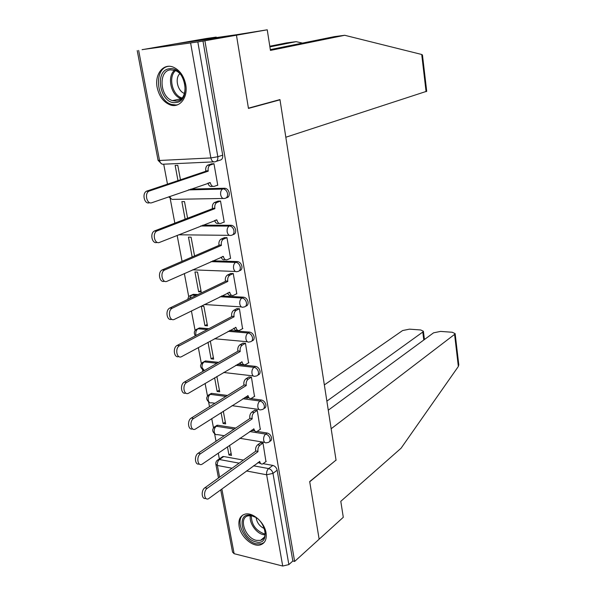 <?xml version="1.0" encoding="UTF-8"?>
<svg xmlns="http://www.w3.org/2000/svg" width="596" height="596" viewBox="0 0 596 596"><rect width="100%" height="100%" fill="white"/><g stroke="black" fill="none" stroke-linecap="round" stroke-linejoin="round"><path stroke-width="0.89" d="M226.331 197.805C228.536 197.455 229.505 195.838 229.229 192.948C228.663 190.474 227.396 188.932 225.407 188.314L223.709 188.932C225.698 189.558 226.972 191.1 227.538 193.573C227.814 196.494 226.838 198.11 224.61 198.438C222.688 198.855 221.377 197.649 220.676 194.803C220.356 192.128 220.974 190.213 222.539 189.051L189.014 189.714M232.924 234.638C235.003 234.258 235.904 232.708 235.636 229.981C235.033 227.434 233.692 225.877 231.606 225.31L229.937 226.003C232.023 226.569 233.364 228.126 233.967 230.682C234.235 233.535 233.26 235.092 231.047 235.353C229.155 235.852 227.873 234.712 227.18 231.933C226.867 229.214 227.516 227.27 229.132 226.093L201.038 225.862M239.376 270.755C241.335 270.353 242.177 268.863 241.909 266.3C241.268 263.663 239.853 262.091 237.677 261.592L236.038 262.352C238.221 262.851 239.629 264.43 240.277 267.075C240.531 269.861 239.562 271.351 237.357 271.545C235.502 272.126 234.235 271.061 233.558 268.349C233.252 265.578 233.93 263.596 235.599 262.404L211.118 261.562M245.701 306.188C247.541 305.763 248.331 304.34 248.07 301.919C247.377 299.192 245.902 297.613 243.63 297.188L242.021 298.007C244.293 298.44 245.768 300.026 246.461 302.761C246.714 305.48 245.738 306.91 243.555 307.044C241.715 307.7 240.479 306.702 239.815 304.049C239.518 301.226 240.225 299.222 241.939 298.022L220.013 296.733L241.939 298.022L243.63 297.188M251.885 340.942C253.628 340.51 254.365 339.146 254.105 336.859C253.412 334.147 251.929 332.568 249.65 332.114L248.07 333C250.35 333.455 251.832 335.041 252.525 337.761C252.779 340.301 251.885 341.672 249.858 341.873L249.486 341.933C247.75 342.544 246.565 341.59 245.954 339.072C245.656 336.278 246.364 334.252 248.07 333L228.141 331.316M257.949 375.048C259.588 374.608 260.281 373.305 260.027 371.137C259.349 368.47 257.874 366.89 255.61 366.384L254.052 367.33C256.325 367.836 257.8 369.431 258.478 372.098C258.731 374.467 257.912 375.778 256.034 376.046L255.326 376.165C253.665 376.732 252.548 375.815 251.974 373.431C251.683 370.675 252.376 368.641 254.052 367.33L235.711 365.318M263.879 408.513C265.436 408.074 266.092 406.83 265.846 404.773C265.175 402.151 263.708 400.564 261.458 400.013L259.923 401.019C262.18 401.577 263.648 403.164 264.319 405.794C264.564 407.999 263.827 409.258 262.091 409.571L261.055 409.757C259.476 410.279 258.411 409.407 257.874 407.142C257.591 404.431 258.277 402.389 259.923 401.019L242.855 398.724M269.697 441.368C271.173 440.936 271.791 439.744 271.553 437.784C270.889 435.207 269.437 433.62 267.194 433.016L265.689 434.082C267.932 434.685 269.385 436.279 270.048 438.857C270.293 440.913 269.615 442.113 268.029 442.478L266.68 442.724C265.175 443.208 264.177 442.374 263.67 440.228C263.395 437.561 264.065 435.512 265.689 434.082L249.672 431.541M239.138 526.484C240.784 536.922 252.823 547.389 260.459 544.848C265.071 543.232 266.933 539.186 266.04 532.735C264.482 522.372 252.637 511.957 245.075 514.132C240.136 515.674 238.162 519.794 239.138 526.484M157.173 87.552C159.192 96.44 163.542 102.221 170.225 104.903C179.694 108.45 188.306 97.416 185.691 84.446C183.799 75.767 179.627 69.978 173.168 67.102C163.2 62.923 154.394 74.56 157.173 87.552M270.331 49.61L334.334 36.647L344.712 35.283L270.45 50.407L267.239 29.8L236.85 34.672L202.2 39.612L216.236 37.094L206.127 38.539L142.094 49.684M163.714 164.191L167.469 184.089M170.173 198.431L174.837 223.105M177.154 235.383L182.048 261.324M184.358 273.534L188.746 296.801M191.413 310.918L195.101 330.452M198.326 347.543L201.336 363.486M202.498 369.624L202.834 371.427M205.106 383.444L207.46 395.923M208.615 402.024L209.494 406.688M211.744 418.638L213.472 427.772M214.62 433.851L216.02 441.263M218.263 453.146L219.358 458.957M267.239 29.8L236.456 35.209L174.449 44.022L236.456 35.209L204.897 40.752L294.633 561.447L319.143 539.201L309.719 481.777L335.846 460.246M426.714 91.263L285.827 137.236L279.964 99.584L248.428 108.167L236.456 35.209L248.465 108.412L280.001 99.823L336.04 460.097L309.689 481.575L319.143 539.201L343.289 517.291L340.793 501.318L401.071 448.222L458.354 366.458L454.592 334.386L455.135 333.626L452.245 332.255L440.518 331.406L433.545 332.836L328.277 410.19M142.086 49.632L197.827 41.929L217.823 156.733C218.106 159.721 217.138 161.419 214.895 161.821C212.921 162.157 211.58 160.86 210.857 157.94L190.631 43.061M204.897 40.752L197.827 41.929M221.116 458.346L222.874 456.506L223.724 456.529L243.399 460.09M263.164 463.666L272.826 465.416L268.64 468.575C270.875 469.231 272.32 470.833 272.983 473.38L288.866 564.598L282.713 566.036L234.131 553.699L232.552 552.142L220.721 489.882M288.866 564.598L292.845 561L294.633 561.447M265.958 461.595L263.007 443.081L260.37 442.88M221.094 412.655L223.105 423.503L225.31 422.057M223.105 423.503L225.653 423.898L223.306 411.24M260.273 429.284L257.271 410.421L254.619 410.272M214.612 377.812L217.153 391.468L219.395 390.097M217.153 391.468L219.708 391.803L216.87 376.471M254.485 396.377L251.43 377.156L248.77 377.059M208.011 342.275L211.088 358.844L213.368 357.555M211.088 358.844L213.659 359.12L210.306 341.024M248.577 362.852L245.485 343.251L242.803 343.221M204.92 325.625L207.497 325.833L203.892 306.351L201.306 306.18L204.92 325.625L207.237 324.418M242.557 328.687L239.421 308.713L236.724 308.735M198.632 291.787L201.217 291.928L197.544 272.081L194.944 271.977L198.632 291.787L200.986 290.662M236.418 293.873L236.821 293.895L233.237 273.497L230.525 273.586M230.145 258.381L230.585 258.396L226.942 237.603L224.215 237.759M194.557 255.922L191.078 237.163L188.47 237.126L192.158 256.958M223.738 222.204L224.238 222.204L220.513 201.001L217.771 201.225M187.576 218.225L184.492 201.575L181.869 201.612L185.132 219.157M217.182 185.311L217.756 185.296L213.964 163.677L211.208 163.967M190.742 189.111L224.64 188.239M202.729 225.184L231.077 225.266M212.772 260.825L237.394 261.57M191.346 295.154L193.32 294.297L197.887 294.558M221.645 295.921L243.578 297.18M197.559 328.836L199.474 327.927L208.838 328.701M229.743 330.445L249.65 332.114M203.676 361.899L205.478 360.945L218.59 362.353M237.282 364.387L255.61 366.384M209.68 394.358L211.893 393.39L227.471 395.468M244.405 397.733L247.586 398.158M250.625 398.56L261.458 400.013M215.588 426.237L217.86 425.239L235.696 428.047M251.192 430.491L252.674 430.729M257.129 431.43L267.194 433.016M278.675 99.942L280.001 99.823M227.441 446.836L228.953 454.964L231.121 453.444M228.953 454.964L231.486 455.418L229.624 445.331M180.454 179.746L177.779 165.301L175.142 165.42L177.966 180.581M202.975 41.027L222.703 155.161C222.978 158.141 222.003 159.825 219.775 160.227L216.311 161.36M292.845 561L277.147 470.192C276.499 467.651 275.054 466.065 272.826 465.416M262.955 443.074L259.968 445.205C258.351 446.65 257.673 448.699 257.956 451.343L255.624 450.948C255.349 448.304 256.019 446.262 257.643 444.817L260.638 442.686M260.735 463.584L257.919 462.518M205.836 498.36C201.642 500.007 200.763 490.433 204.875 487.781L255.684 451.254M258.008 451.656L207.266 488.28C203.027 491.03 204.145 500.878 208.451 498.785L259.759 461.52C260.243 463.584 261.219 464.388 262.68 463.941L266.218 461.401M257.241 410.413L254.187 412.454C252.54 413.84 251.855 415.881 252.138 418.571L249.799 418.221C249.515 415.539 250.201 413.505 251.855 412.119L254.902 410.085M255.058 431.139L252.071 429.887M199.258 463.956C194.929 465.655 193.909 455.798 198.163 453.251L249.858 418.541M252.197 418.884L200.561 453.69C196.144 456.357 197.485 466.556 201.94 464.306L253.978 428.934C254.492 431.109 255.528 431.951 257.07 431.459L260.549 429.098M251.415 377.149L248.301 379.078C246.617 380.412 245.925 382.438 246.215 385.172L243.868 384.882C243.578 382.155 244.271 380.129 245.954 378.803L249.068 376.873M249.284 398.098L246.111 396.638M192.56 428.867C188.09 430.64 186.906 420.471 191.309 418.034L243.92 385.202M246.275 385.5L193.715 418.407C189.118 420.977 190.698 431.549 195.302 429.127L248.092 395.729C248.644 398.031 249.731 398.91 251.356 398.374L254.775 396.191M336.07 460.283L331.16 428.748L454.592 334.386M458.741 364.387L458.354 366.458M423.793 340.003L422.788 332.039L423.391 331.249L420.716 329.968L409.467 329.156L402.605 330.549L324.343 384.927M422.788 332.039L326.869 401.145M426.08 91.665L421.715 54.482L422.49 55.301M421.715 54.482L344.712 35.283M216.326 37.6L216.236 37.094M269.802 46.227L286.445 42.934L296.123 41.66L269.899 46.875M302.515 43.091L296.123 41.66M255.937 541.891C241.268 538.985 236.12 511.569 251.095 515.406C266.084 518.133 271.076 546.249 255.937 541.891M255.572 517.306L251.952 515.86L248.249 515.823C238.191 517.559 245.135 538.24 256.422 540.363L260.541 540.378C264.639 538.873 266.04 535.171 264.743 529.293M256.109 517.656C257.003 522.878 259.811 526.551 264.535 528.667M243.146 514.855C234.831 520.71 244.293 541.526 256.287 543.843L261.465 543.857L264.184 542.449M175.678 102.527C160.168 104.851 153.626 70.03 169.51 68.771C185.393 66 191.778 101.968 175.678 102.527M170.583 69.859C158.022 70.671 159.862 97.252 172.527 100.635L176.282 101.089C188.634 100.821 187.613 74.366 174.904 70.417L170.583 69.859M179.776 73.733C174.598 78.486 177.727 91.389 184.507 93.438M168.594 66.312C153.358 68.048 156.107 100.404 171.559 104.456L176.133 105.008L177.876 104.687M245.485 343.251L242.296 345.077C240.59 346.343 239.883 348.369 240.181 351.141L237.819 350.91C237.521 348.139 238.229 346.12 239.935 344.853L243.123 343.035M243.406 364.432L243.175 364.409C241.842 364.938 240.791 364.387 240.039 362.748M185.743 393.069C181.124 394.932 179.746 384.413 184.32 382.096L237.879 351.238M240.24 351.476L186.742 382.401C181.951 384.874 183.784 395.841 188.537 393.241L242.088 361.899C242.684 364.32 243.831 365.244 245.53 364.663L248.89 362.666M239.421 308.721L236.18 310.419C234.444 311.626 233.729 313.638 234.027 316.461L231.65 316.282C231.352 313.474 232.067 311.462 233.811 310.255L237.074 308.557M237.431 330.139L237.238 330.117C235.778 330.705 234.653 330.065 233.863 328.21M178.793 356.542C174.025 358.509 172.438 347.617 177.183 345.419L231.71 316.625M234.086 316.796L179.619 345.665C174.621 348.012 176.736 359.41 181.631 356.624L235.971 327.428C236.612 329.975 237.819 330.944 239.599 330.318L242.892 328.508M233.245 273.527L229.84 275.143C228.141 276.335 227.448 278.317 227.754 281.103L225.37 280.992C225.057 278.213 225.757 276.239 227.456 275.047L230.913 273.408M231.397 295.206L231.144 295.199C229.572 295.802 228.38 295.065 227.568 292.986M171.722 319.255C166.887 321.341 164.95 310.315 169.771 308.058L225.43 281.334M227.814 281.446L172.214 308.229C167.185 310.613 169.577 322.064 174.509 319.3L229.736 292.278C230.414 294.945 231.673 295.959 233.52 295.333L236.783 293.686M226.942 237.64L223.351 239.19C221.705 240.367 221.041 242.319 221.362 245.053L218.963 245.008C218.65 242.281 219.313 240.33 220.96 239.16L224.647 237.573M225.34 259.655L224.841 259.64C223.187 260.184 221.958 259.327 221.153 257.077M164.511 281.193C159.646 283.398 157.299 272.312 162.149 269.936L219.03 245.358M221.421 245.403L164.6 270.033C159.661 272.476 162.231 283.77 167.126 281.245L223.381 256.451C224.066 259.178 225.355 260.266 227.232 259.707L230.555 258.202M220.52 201.053L216.743 202.521C215.149 203.683 214.515 205.605 214.843 208.287L212.429 208.309C212.109 205.635 212.742 203.72 214.337 202.558L218.278 201.038M219.186 223.388L218.419 223.388C216.676 223.865 215.409 222.882 214.612 220.445M157.135 242.349C152.256 244.628 149.514 233.498 154.371 231.002L212.496 208.667M214.903 208.645L156.837 231.017C151.98 233.52 154.714 244.68 159.594 242.386L216.899 219.917C217.6 222.703 218.911 223.865 220.818 223.388L224.2 222.017M213.971 163.744L210.001 165.114C208.466 166.269 207.862 168.161 208.19 170.791L205.769 170.888C205.441 168.258 206.045 166.373 207.579 165.226L211.811 163.766M212.928 186.384L211.871 186.414C210.038 186.816 208.734 185.706 207.952 183.084M149.432 202.737C144.567 204.786 141.669 193.782 146.43 191.227L205.836 171.253M208.257 171.156L148.903 191.167C144.15 193.722 147.041 204.756 151.905 202.7L210.291 182.652C211.006 185.505 212.332 186.742 214.284 186.347L217.726 185.125M213.74 161.874L163.677 164.191C161.658 164.518 160.279 163.282 159.534 160.48L210.857 157.94L217.823 156.733L222.703 155.161M138.652 50.399L159.534 160.48L158.059 160.22L137.222 50.578M223.724 456.529L219.432 459.523L239.138 463.152M253.479 465.789L268.64 468.575C267.03 470.073 266.367 472.136 266.643 474.774L246.446 470.959M232.06 468.24L217.391 465.469L219.611 477.187M221.861 489.048L234.131 553.699M282.713 566.036L266.643 474.774L272.983 473.38L277.147 470.192M223.172 198.468L173.682 199.347C171.916 199.757 170.62 198.788 169.793 196.442M229.341 235.331L178.614 234.802M235.398 271.471L192.62 269.839M193.32 294.297L191.674 295.087L196.24 295.348M199.623 327.934L198.006 328.776L207.222 329.558M205.814 360.96L204.219 361.861L217.004 363.262M211.893 393.39L210.321 394.343L225.914 396.444M217.86 425.239L216.318 426.252L234.161 429.075M214.217 426.997L216.318 426.252C214.657 427.608 213.971 429.574 214.262 432.152C214.784 434.223 215.812 435.043 217.361 434.588L224.26 435.728M208.272 395.088L210.321 394.343C208.63 395.655 207.937 397.614 208.235 400.229C208.794 402.412 209.881 403.261 211.505 402.769L214.985 403.261M202.23 362.599L204.219 361.861C202.498 363.113 201.791 365.065 202.096 367.717L204.368 370.548M196.084 329.506L198.006 328.776C196.255 329.975 195.54 331.92 195.846 334.617L196.069 335.444M189.826 295.795L191.674 295.087L189.461 298.603M217.279 460.261L219.432 459.523C217.778 460.946 217.1 462.928 217.391 465.469L215.834 464.18C215.625 461.989 216.542 460.425 218.576 459.501L222.874 456.506M257.956 451.343L255.624 450.948M259.968 445.205L257.643 444.817M259.759 461.52L259.372 461.446M207.266 488.28L204.875 487.781M252.138 418.571L249.799 418.221M254.187 412.454L251.855 412.119M253.978 428.934L253.561 428.867M200.561 453.69L198.163 453.251M246.215 385.172L243.868 384.882M248.301 379.078L245.954 378.803M248.092 395.729L247.623 395.67M193.715 418.407L191.309 418.034M265.116 534.895L263.276 534.642C255.982 533.197 248.778 522.521 250.409 515.644M251.341 515.741C251.43 524.383 255.602 530.373 263.842 533.711L265.235 533.934M181.378 98.69L181.065 98.593C171.119 95.911 166.619 76.69 174.539 70.283M175.492 70.656C167.893 76.988 172.423 95.561 182.063 97.968M240.181 351.141L237.819 350.91M242.296 345.077L239.935 344.853M242.088 361.899L241.566 361.846M186.742 382.401L184.32 382.096M234.027 316.461L231.65 316.282M236.18 310.419L233.811 310.255M235.971 327.428L235.383 327.375M179.619 345.665L177.183 345.419M227.754 281.103L225.37 280.992M229.944 275.091L227.56 274.994M229.736 292.278L229.065 292.241M172.348 308.162L169.905 307.99M221.362 245.053L218.963 245.008M223.589 239.078L221.198 239.041M223.381 256.451L222.591 256.429M164.921 269.869L162.47 269.779M214.843 208.287L212.429 208.309M217.108 202.349L214.702 202.379M216.899 219.917L215.946 219.917M157.344 230.771L154.878 230.756M208.19 170.791L205.769 170.888M210.492 164.891L208.079 164.995M210.291 182.652L209.092 182.689M149.603 190.839L147.13 190.899M171.775 104.524L170.225 104.903M217.175 425.216L215.625 426.229C211.856 428.71 211.744 431.377 215.29 434.216M264.713 442.403L239.845 438.298M211.371 393.367L209.807 394.321C205.814 396.787 205.665 399.484 209.36 402.427M205.478 360.945L203.884 361.846C199.66 364.275 199.474 367.017 203.325 370.064M199.474 327.927L197.85 328.769C194.251 330.184 193.417 332.538 195.339 335.831M237.677 261.592L235.599 262.404L210.947 261.637M231.606 225.31L229.132 226.093L200.703 225.996M225.407 188.314L222.539 189.051L188.463 189.908M259.029 409.467L232.015 405.66M253.24 375.92L223.627 372.478M247.355 341.739L214.493 338.751M196.211 295.363L191.644 295.095C189.304 295.638 188.053 297.054 187.889 299.356M241.373 306.903L204.346 304.504M168.675 196.829L171.626 199.101M158.096 160.384L161.717 163.952M215.931 464.679L218.464 478.014M423.391 331.249L424.434 339.526M458.823 365.08L455.135 333.626M426.721 91.359L422.445 54.907M264.4 537.145L260.541 540.378M181.393 98.683L172.527 100.635M229.84 275.143L227.456 275.047M172.214 308.229L169.771 308.058M223.351 239.19L220.96 239.16M164.6 270.033L162.149 269.936M216.743 202.521L214.337 202.558M156.837 231.017L154.371 231.002M210.001 165.114L207.579 165.226M148.903 191.167L146.43 191.227"/></g></svg>

